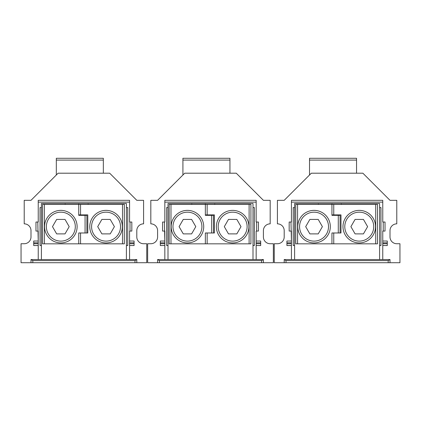 <?xml version="1.0" encoding="UTF-8"?>
<svg xmlns="http://www.w3.org/2000/svg" width="421" height="421" viewBox="0 0 421 421"><rect width="100%" height="100%" fill="white"/><g stroke="black" fill="none" stroke-linecap="round" stroke-linejoin="round"><path stroke-width="0.63" d="M355.082 233.881L363.434 233.881L367.612 226.651L363.434 219.415L355.082 219.415L350.903 226.651L355.082 233.881L363.434 233.881L367.612 226.651L363.434 219.415L355.082 219.415M344.788 226.651A14.467 14.467 90 0 0 359.255 241.117A14.467 14.467 90 0 0 373.727 226.651A14.467 14.467 90 0 0 359.255 212.179A14.467 14.467 90 0 0 344.788 226.651M228.477 233.881L236.834 233.881L241.007 226.651L236.834 219.415L228.477 219.415L224.304 226.651L228.477 233.881L236.834 233.881L241.007 226.651L236.834 219.415L228.477 219.415M218.189 226.651A14.467 14.467 90 0 0 232.655 241.117A14.467 14.467 90 0 0 247.122 226.651A14.467 14.467 90 0 0 232.655 212.179A14.467 14.467 90 0 0 218.189 226.651M101.877 233.881L110.228 233.881L114.407 226.651L110.228 219.415L101.877 219.415L97.698 226.651L101.877 233.881L110.228 233.881L114.407 226.651L110.228 219.415L101.877 219.415M91.583 226.651A14.467 14.467 90 0 0 106.055 241.117A14.467 14.467 90 0 0 120.522 226.651A14.467 14.467 90 0 0 106.055 212.179A14.467 14.467 90 0 0 91.583 226.651M309.867 233.881L318.218 233.881L322.397 226.651L318.218 219.415L309.867 219.415L305.688 226.651L309.867 233.881L318.218 233.881L322.397 226.651L318.218 219.415L309.867 219.415M299.573 226.651A14.467 14.467 90 0 0 314.04 241.117A14.467 14.467 90 0 0 328.512 226.651A14.467 14.467 90 0 0 314.04 212.179A14.467 14.467 90 0 0 299.573 226.651M183.261 233.881L191.618 233.881L195.797 226.651L191.618 219.415L183.261 219.415L179.088 226.651L183.261 233.881L191.618 233.881L195.797 226.651L191.618 219.415L183.261 219.415M172.973 226.651A14.467 14.467 90 0 0 187.44 241.117A14.467 14.467 90 0 0 201.912 226.651A14.467 14.467 90 0 0 187.44 212.179A14.467 14.467 90 0 0 172.973 226.651M56.661 233.881L65.018 233.881L69.191 226.651L65.018 219.415L56.661 219.415L52.483 226.651L56.661 233.881L65.018 233.881L69.191 226.651L65.018 219.415L56.661 219.415M46.368 226.651A14.467 14.467 90 0 0 60.84 241.117A14.467 14.467 90 0 0 75.306 226.651A14.467 14.467 90 0 0 60.84 212.179A14.467 14.467 90 0 0 46.368 226.651M342.978 226.651A16.277 16.277 90 0 0 359.255 242.928A16.277 16.277 90 0 0 375.532 226.651A16.277 16.277 90 0 0 359.255 210.374A16.277 16.277 90 0 0 342.978 226.651M216.378 226.651A16.277 16.277 90 0 0 232.655 242.928A16.277 16.277 90 0 0 248.932 226.651A16.277 16.277 90 0 0 232.655 210.374A16.277 16.277 90 0 0 216.378 226.651M89.778 226.651A16.277 16.277 90 0 0 106.055 242.928A16.277 16.277 90 0 0 122.332 226.651A16.277 16.277 90 0 0 106.055 210.374A16.277 16.277 90 0 0 89.778 226.651M297.763 226.651A16.277 16.277 90 0 0 314.04 242.928A16.277 16.277 90 0 0 330.317 226.651A16.277 16.277 90 0 0 314.04 210.374A16.277 16.277 90 0 0 297.763 226.651M171.163 226.651A16.277 16.277 90 0 0 187.44 242.928A16.277 16.277 90 0 0 203.717 226.651A16.277 16.277 90 0 0 187.44 210.374A16.277 16.277 90 0 0 171.163 226.651M44.563 226.651A16.277 16.277 90 0 0 60.84 242.928A16.277 16.277 90 0 0 77.117 226.651A16.277 16.277 90 0 0 60.84 210.374A16.277 16.277 90 0 0 44.563 226.651M385.031 222.03L385.031 231.071L383.221 231.071L383.221 222.03L385.031 222.03L382.768 222.03L382.768 200.328L291.432 200.328L382.768 200.328L291.432 200.328L291.432 202.138L382.768 202.138M383.221 231.071L382.768 231.071L382.768 241.023L387.288 241.023L382.768 241.023M379.605 203.49L379.605 207.564L380.958 207.564L380.958 245.543L379.605 245.543L379.605 259.557L390.004 259.557L284.201 259.557L294.6 259.557L294.6 203.49L379.605 203.49M380.958 207.564L380.958 245.543L379.605 245.543L379.605 207.564M293.242 207.564L293.242 245.543L294.6 245.543L293.242 245.543L293.242 207.564L294.6 207.564M291.432 202.138L291.432 222.03L289.174 222.03L290.985 222.03L291.432 241.023L286.912 241.023L291.432 241.023M290.985 231.071L289.174 231.071L289.174 222.03M390.004 262.725L399.95 262.725L399.95 243.733L396.787 243.733A6.783 6.783 0 0 1 390.004 236.949L390.004 230.619A6.783 6.783 0 0 1 396.787 223.84L396.787 200.328L390.004 200.328L362.876 173.199L311.329 173.199L284.201 200.328L277.418 200.328L277.418 223.84A6.783 6.783 0 0 1 284.201 230.619L284.201 236.949A6.783 6.783 0 0 1 277.418 243.733L274.255 243.733L274.255 262.725L284.201 262.725L284.201 259.557L284.201 262.725L390.004 262.725L390.004 259.557L388.194 260.604L286.006 260.604L284.201 259.557M382.768 242.828L387.288 242.828L387.288 241.023M387.288 242.828L387.288 243.733L382.768 243.733M387.288 243.733L387.288 245.543L382.768 245.543M291.432 243.733L286.912 243.733L286.912 241.023M286.912 242.828L291.432 242.828M286.912 243.733L286.912 245.543L291.432 245.543M309.519 175.004L311.329 173.199L356.545 173.199L356.545 158.275L309.519 158.275L309.519 175.004M291.432 259.557L291.432 231.071M382.768 259.557L382.768 231.071M258.426 222.03L258.426 231.071L256.621 231.071L256.621 222.03L258.426 222.03L256.168 222.03L256.168 200.328L164.832 200.328L256.168 200.328L164.832 200.328L164.832 202.138L256.168 202.138M256.621 231.071L256.168 231.071L256.168 241.023L260.688 241.023L256.168 241.023M253 203.49L253 207.564L254.358 207.564L254.358 245.543L253 245.543L253 259.557L263.404 259.557L157.596 259.557L168 259.557L168 203.49L253 203.49M254.358 207.564L254.358 245.543L253 245.543L253 207.564M166.642 207.564L166.642 245.543L168 245.543L166.642 245.543L166.642 207.564L168 207.564M164.832 202.138L164.832 222.03L162.574 222.03L164.379 222.03L164.832 241.023L160.312 241.023L164.832 241.023M164.379 231.071L162.574 231.071L162.574 222.03M263.404 262.725L273.35 262.725L273.35 243.733L270.182 243.733A6.783 6.783 0 0 1 263.404 236.949L263.404 230.619A6.783 6.783 0 0 1 270.182 223.84L270.182 200.328L263.404 200.328L236.27 173.199L184.73 173.199L157.596 200.328L150.818 200.328L150.818 223.84A6.783 6.783 0 0 1 157.596 230.619L157.596 236.949A6.783 6.783 0 0 1 150.818 243.733L147.65 243.733L147.65 262.725L157.596 262.725L157.596 259.557L157.596 262.725L263.404 262.725L263.404 259.557L261.594 260.604L159.406 260.604L157.596 259.557M256.168 242.828L260.688 242.828L260.688 241.023M260.688 242.828L260.688 243.733L256.168 243.733M260.688 243.733L260.688 245.543L256.168 245.543M164.832 243.733L160.312 243.733L160.312 241.023M160.312 242.828L164.832 242.828M160.312 243.733L160.312 245.543L164.832 245.543M182.919 175.004L184.73 173.199L229.945 173.199L229.945 158.275L182.919 158.275L182.919 175.004M164.832 259.557L164.832 231.071M256.168 259.557L256.168 231.071M131.826 222.03L131.826 231.071L130.015 231.071L130.015 222.03L131.826 222.03L129.568 222.03L129.568 200.328L38.232 200.328L129.568 200.328L38.232 200.328L38.232 202.138L129.568 202.138M130.015 231.071L129.568 231.071L129.568 241.023L134.089 241.023L129.568 241.023M126.4 203.49L126.4 207.564L127.758 207.564L127.758 245.543L126.4 245.543L126.4 259.557L136.799 259.557L30.996 259.557L41.395 259.557L41.395 203.49L126.4 203.49M127.758 207.564L127.758 245.543L126.4 245.543L126.4 207.564M40.042 207.564L40.042 245.543L41.395 245.543L40.042 245.543L40.042 207.564L41.395 207.564M38.232 202.138L38.232 222.03L35.969 222.03L37.779 222.03L38.232 241.023L33.712 241.023L38.232 241.023M37.779 231.071L35.969 231.071L35.969 222.03M30.996 230.619L30.996 236.949A6.783 6.783 0 0 1 24.213 243.733L21.05 243.733L21.05 262.725L30.996 262.725L30.996 259.557L32.806 260.604L134.994 260.604L136.799 259.557L136.799 262.725L146.745 262.725L146.745 243.733L143.582 243.733A6.783 6.783 0 0 1 136.799 236.949L136.799 230.619A6.783 6.783 0 0 1 143.582 223.84L143.582 200.328L136.799 200.328L109.671 173.199L58.124 173.199L30.996 200.328L24.213 200.328L24.213 223.84A6.783 6.783 0 0 1 30.996 230.619M129.568 242.828L134.089 242.828L134.089 241.023M134.089 242.828L134.089 243.733L129.568 243.733M134.089 243.733L134.089 245.543L129.568 245.543M38.232 243.733L33.712 243.733L33.712 241.023M33.712 242.828L38.232 242.828M33.712 243.733L33.712 245.543L38.232 245.543M56.319 175.004L58.124 173.199L103.34 173.199L103.34 158.275L56.319 158.275L56.319 175.004M38.232 259.557L38.232 231.071M129.568 259.557L129.568 231.071M30.996 262.725L136.799 262.725M85.074 215.347L86.884 215.347L86.884 232.981L85.074 232.981L85.074 215.347L78.743 215.347L78.743 203.49L78.743 204.406L124.321 204.406L124.321 243.833L124.321 204.406L124.321 243.833L80.553 243.833L80.553 232.981L78.743 232.981L78.743 243.833L80.553 243.833M88.147 204.406L88.147 203.49M87.789 214.894L87.789 232.981L87.789 214.894L80.553 214.894L80.553 204.406M78.743 214.894L80.553 214.894M80.553 232.981L87.789 232.981M78.743 243.833L44.379 243.833L44.379 204.406L78.743 204.406M85.074 232.981L78.743 232.981M42.574 204.406L42.574 243.833L42.574 204.406L42.574 243.833L42.574 204.406L44.379 204.406M42.574 243.833L44.379 243.833M65.181 203.49L65.181 204.406M211.674 215.347L213.484 215.347L213.484 232.981L211.674 232.981L211.674 215.347L205.348 215.347L205.348 203.49L205.348 204.406L250.921 204.406L250.921 243.833L250.921 204.406L250.921 243.833L207.153 243.833L207.153 232.981L205.348 232.981L205.348 243.833L207.153 243.833M214.752 204.406L214.752 203.49M214.389 214.894L214.389 232.981L214.389 214.894L207.153 214.894L207.153 204.406M205.348 214.894L207.153 214.894M207.153 232.981L214.389 232.981M205.348 243.833L170.984 243.833L170.984 204.406L205.348 204.406M211.674 232.981L205.348 232.981M169.174 204.406L169.174 243.833L169.174 204.406L169.174 243.833L169.174 204.406L170.984 204.406M169.174 243.833L170.984 243.833M191.781 203.49L191.781 204.406M338.279 215.347L340.084 215.347L340.084 232.981L338.279 232.981L338.279 215.347L331.948 215.347L331.948 203.49L331.948 204.406L377.521 204.406L377.521 243.833L377.521 204.406L377.521 243.833L333.753 243.833L333.753 232.981L331.948 232.981L331.948 243.833L333.753 243.833M341.352 204.406L341.352 203.49M340.989 214.894L340.989 232.981L340.989 214.894L333.753 214.894L333.753 204.406M331.948 214.894L333.753 214.894M333.753 232.981L340.989 232.981M331.948 243.833L297.584 243.833L297.584 204.406L331.948 204.406M338.279 232.981L331.948 232.981M295.774 204.406L295.774 243.833L295.774 204.406L295.774 243.833L295.774 204.406L297.584 204.406M295.774 243.833L297.584 243.833M318.381 203.49L318.381 204.406M356.545 160.085L309.519 160.085M388.194 262.725L388.194 260.604M286.006 262.725L286.006 260.604M229.945 160.085L182.919 160.085M261.594 262.725L261.594 260.604M159.406 262.725L159.406 260.604M103.34 160.085L56.319 160.085M134.994 262.725L134.994 260.604M32.806 262.725L32.806 260.604M122.511 243.833L122.511 204.406M249.111 243.833L249.111 204.406M375.716 243.833L375.716 204.406M86.884 232.981L86.884 215.347M213.484 232.981L213.484 215.347M340.084 232.981L340.084 215.347"/></g></svg>
